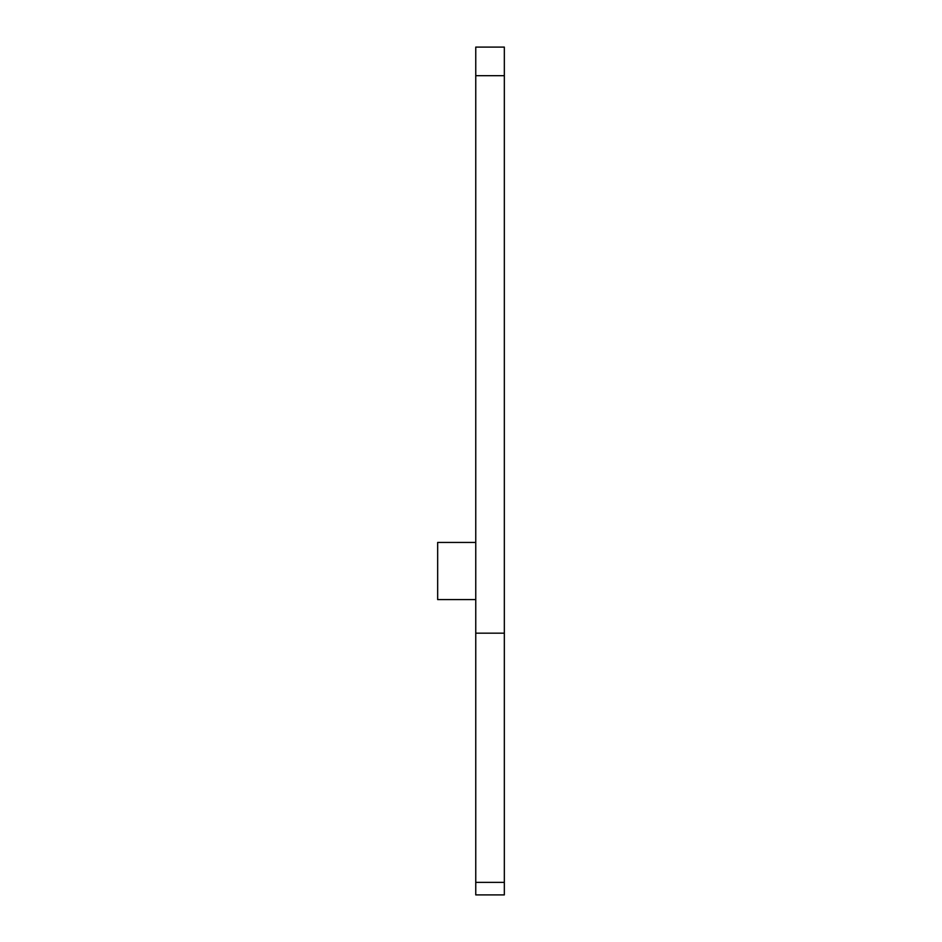 <?xml version="1.0" encoding="UTF-8"?>
<svg xmlns="http://www.w3.org/2000/svg" width="942" height="942" viewBox="0 0 942 942"><rect width="100%" height="100%" fill="white"/><g stroke="black" fill="none" stroke-linecap="round" stroke-linejoin="round"><path stroke-width="1.41" d="M504.335 47.1L475.757 47.1L475.757 75.678L504.335 75.678L504.335 47.1M475.757 882.36L504.335 882.36L504.335 894.9L475.757 894.9L475.757 75.678M475.757 633.177L504.335 633.177L504.335 75.678M504.335 882.36L504.335 633.177M475.757 542.439L437.665 542.439L437.665 599.595L475.757 599.595"/></g></svg>
